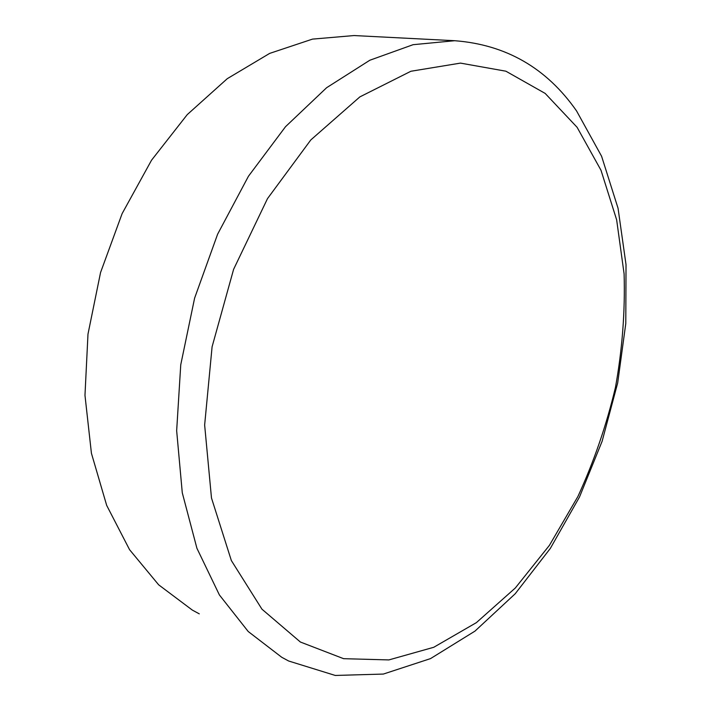 <?xml version="1.0" encoding="UTF-8"?>
<svg xmlns="http://www.w3.org/2000/svg" width="711" height="711" viewBox="0 0 711 711"><rect width="100%" height="100%" fill="white"/><g stroke="black" fill="none" stroke-linecap="round" stroke-linejoin="round"><path stroke-width="1.07" d="M454.693 40.714C506.01 44.642 546.635 68.052 576.568 110.943L601.604 156.278L618.055 208.27L626.027 264.688L625.787 323.505L617.69 382.936L602.11 441.309L579.501 497.007L550.35 548.385L515.244 593.721L474.957 631.128L430.519 658.608L383.345 674.064L335.263 675.45L288.657 661.008L281.725 657.266L248.219 631.519L219.406 594.965L196.92 548.279L182.283 492.821L176.657 430.724L180.754 364.752L194.61 298.131L217.602 234.23L248.477 176.204L285.502 126.718L326.642 87.693L369.827 60.239L413.073 44.695L454.693 40.714L354.078 35.55L312.493 39.114L269.665 53.396L227.28 78.672L187.251 114.613L151.559 160.171L122.123 213.611L100.553 272.535L87.986 334.117L84.973 395.334L91.426 453.271L106.677 505.379L129.562 549.683L158.651 584.815L192.326 610.091L199.284 613.851M357.953 35.746L354.078 35.55M577.083 127.278L545.168 93.417L505.885 71.198L460.479 63.11L410.896 71.26L359.864 96.892L310.805 139.943L267.496 198.627L233.608 269.318L212.091 346.799L204.644 425.018L211.478 497.958L231.351 560.544L261.95 609.185L300.38 642.024L343.609 658.679L388.855 659.924L433.746 647.286L476.379 622.64L515.306 588.006L549.416 545.346L577.892 496.527C593.952 461.555 606.483 425.16 615.468 387.335C622.321 349.19 625.2 311.356 624.098 273.833L616.641 219.815L600.982 170.222L577.083 127.278"/></g></svg>
